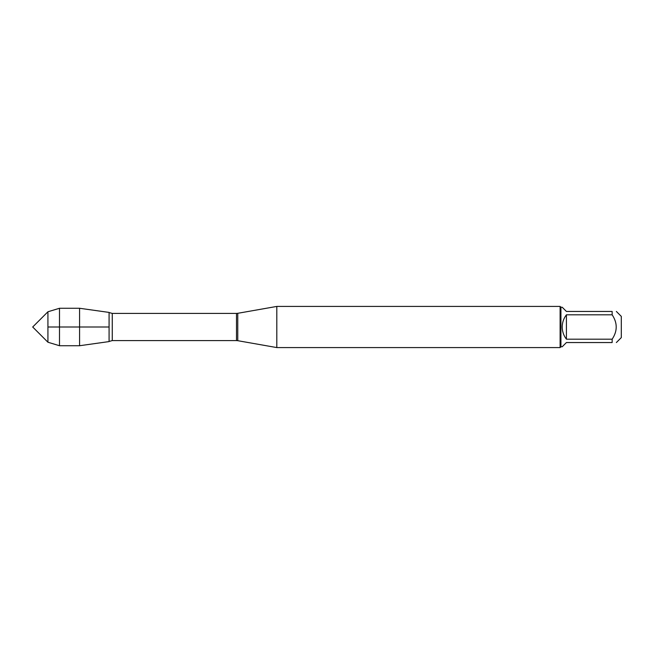 <?xml version="1.0" encoding="UTF-8"?>
<svg xmlns="http://www.w3.org/2000/svg" width="654" height="654" viewBox="0 0 654 654"><rect width="100%" height="100%" fill="white"/><g stroke="black" fill="none" stroke-linecap="round" stroke-linejoin="round"><path stroke-width="0.98" d="M276.814 327L276.814 347.576L560.11 347.576L560.11 306.424L276.814 306.424L276.814 327M109.079 312.416L109.079 341.584L79.584 345.729L79.584 308.271L109.079 312.416L109.079 341.584L109.079 312.416M616.362 311.451L621.3 316.389L621.3 337.611L616.362 342.549M566.421 342.549L562.211 346.759L560.928 346.759L560.928 307.241L562.211 307.241L566.421 311.451L612.152 311.451C617.564 311.451 617.564 311.451 612.152 311.451L612.152 314.811C617.564 322.937 617.564 331.063 612.152 339.189L612.152 342.549C617.564 342.549 617.564 342.549 612.152 342.549L566.421 342.549M566.421 314.811C563.658 318.408 562.26 322.471 562.211 327C562.26 331.529 563.658 335.592 566.421 339.189L566.421 314.811L612.152 314.811M566.421 339.189L612.152 339.189M47.93 342.23L32.7 327L47.93 311.77L47.93 342.23L59.498 345.729L59.498 308.271L79.584 308.271M109.079 327L47.93 327L109.079 327M237.762 340.693L236.495 340.587L236.495 313.413L237.762 313.307L237.762 340.693L276.814 347.576M236.495 313.413L112.267 313.413L112.267 340.587L109.439 341.363M237.762 313.307L276.814 306.424M236.495 340.587L112.267 340.587M112.267 313.413L109.439 312.637M560.928 307.241L560.11 306.424M560.928 346.759L560.11 347.576M47.93 311.77L59.498 308.271M59.498 345.729L79.584 345.729"/></g></svg>
